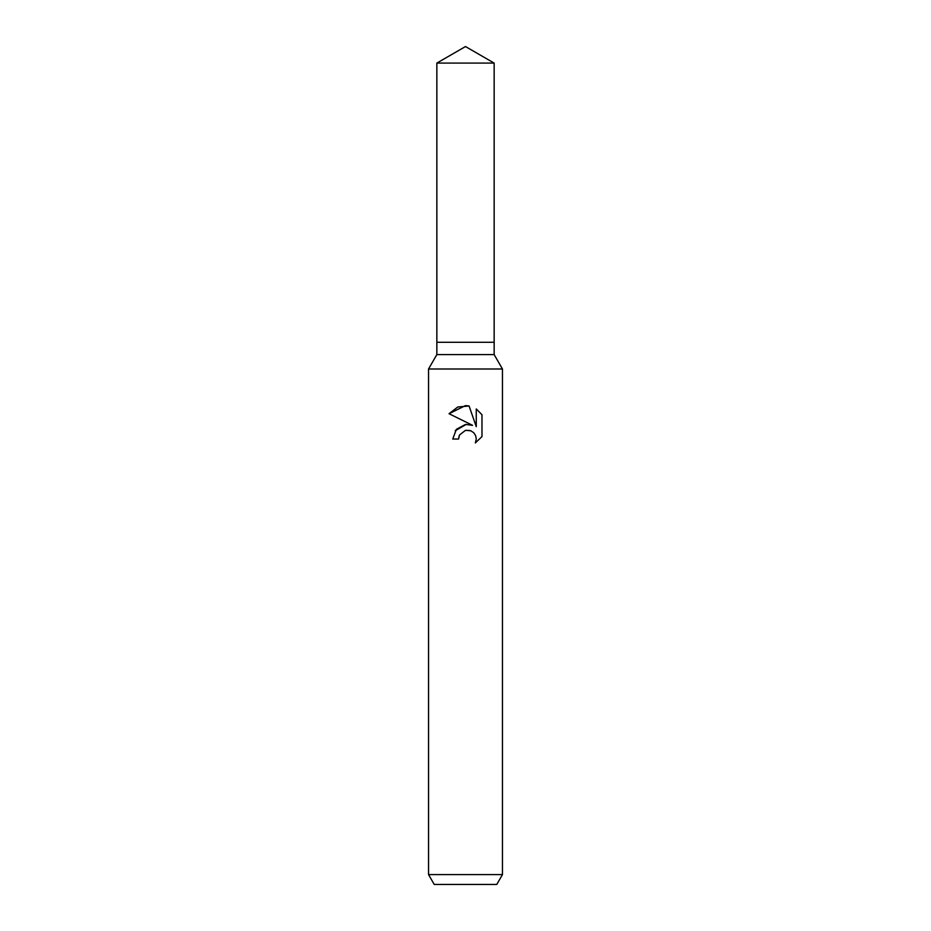 <?xml version="1.0" encoding="UTF-8"?>
<svg xmlns="http://www.w3.org/2000/svg" width="931" height="931" viewBox="0 0 931 931"><rect width="100%" height="100%" fill="white"/><g stroke="black" fill="none" stroke-linecap="round" stroke-linejoin="round"><path stroke-width="1.4" d="M436.848 63.087L494.152 63.087L465.5 46.55L436.848 63.087L436.848 342.282L465.5 342.282L436.848 342.282L436.848 354.595L494.152 354.595L502.461 369.002L502.461 874.593L428.539 874.593L434.23 884.45L496.77 884.45L502.461 874.593M494.152 63.087L494.152 342.282L465.5 342.282L494.152 342.282L494.152 354.595M436.848 354.595L428.539 369.002L502.461 369.002M459.507 435.01L465.477 430.343L459.507 435.01L458.576 439.036L452.745 439.036L456.365 429.307L465.5 424.455L472.564 425.316L449.021 413.713L465.5 405.59L469.073 405.974L476.265 426.677L476.265 408.942L481.979 414.726L481.979 436.592L475.345 442.935L476.288 438.978L475.613 435.58L473.704 432.717L470.83 430.797L465.5 430.331L469.899 430.471M458.576 439.036L459.169 435.789M475.345 442.935L481.979 436.592M472.564 425.316L468.596 424.396M466.21 424.385L455.236 430.774M481.979 414.726L476.265 408.942M469.073 405.974L457.784 406.987L449.033 413.713M428.539 369.002L428.539 874.593"/></g></svg>
